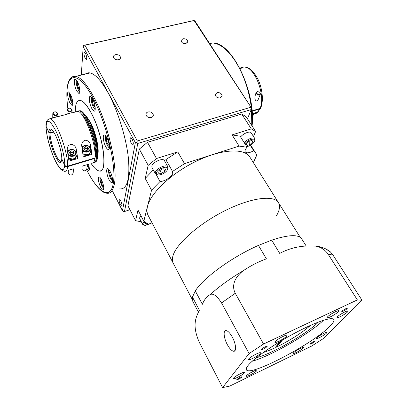 <?xml version="1.0" encoding="UTF-8"?>
<svg xmlns="http://www.w3.org/2000/svg" width="408" height="408" viewBox="0 0 408 408"><rect width="100%" height="100%" fill="white"/><g stroke="black" fill="none" stroke-linecap="round" stroke-linejoin="round"><path stroke-width="0.61" d="M259.993 92.606L259.514 92.106L257.744 91.616C256.647 91.897 256.341 92.529 256.836 93.519C259.085 95.003 260.136 94.702 259.993 92.606M256.418 93.855L256.137 92.713L257.514 91.576L259.631 92.157L260.493 93.916C259.514 95.436 258.157 95.416 256.418 93.855M255.362 94.631L254.867 97.691C254.607 100.256 257.28 102.903 258.361 99.093L260.294 94.396M252.889 113.521L252.282 114.158M81.983 168.438L82.13 169.56C84.257 171.442 85.828 171.212 86.838 168.871L87.22 164.689M90.199 150.725L90.336 151.49C90.331 152.975 89.525 154.051 87.924 154.724L87.858 155.443C89.439 154.785 90.239 153.724 90.27 152.266M68.253 172.691L68.401 173.742C70.579 175.654 72.17 175.399 73.18 172.982L73.435 168.861M76.021 154.775L76.179 155.56C76.199 157.106 75.373 158.233 73.69 158.941L73.649 159.661C75.312 158.962 76.138 157.845 76.133 156.315M71.548 109.247L70.013 108.191L68.932 108.197C67.708 108.569 67.274 109.267 67.631 110.282C69.947 111.919 71.252 111.573 71.548 109.247M67.228 110.65L67.055 110.043L68.789 108.146L70.084 108.14L71.925 109.405L72.104 110.027C71.074 112.328 69.447 112.532 67.228 110.65M67.055 110.043L66.886 114L67.402 114.123M57.355 113.001L55.687 111.914L54.733 111.94C53.474 112.317 53.015 113.021 53.366 114.056C55.687 115.714 57.018 115.362 57.355 113.001M52.963 114.424L52.795 113.863C52.785 112.858 53.387 112.2 54.601 111.879L55.743 111.853L57.747 113.159L57.91 113.735C56.88 116.112 55.228 116.341 52.963 114.424M52.795 113.863L52.744 117.769L53.321 117.881M51.663 129.494C50.648 129.311 50.108 130.376 50.031 132.697L48.95 132.289C49.067 129.045 49.995 128.132 51.734 129.555C52.867 130.585 54.121 132.508 55.503 135.329C58.966 142.331 61.965 153.683 61.776 158.936L64.755 165.123C65.061 157.463 60.721 140.898 55.6 130.473C49.888 119.87 46.726 118.519 46.114 126.414L45.992 125.674M53.504 131.738L50.031 132.697M93.233 162.7C94.957 162.838 96.028 161.18 96.451 157.728C98.481 145.131 86.017 111.206 79.31 110.94L77.367 111.461M94.875 158.523L95.477 155.815C97.084 145.391 87.746 117.815 81.309 114.021M118.407 59.762C119.768 59.379 120.472 58.63 120.523 57.513C119.993 55.366 118.325 54.427 115.52 54.687C114.148 55.075 113.434 55.83 113.388 56.962C113.939 59.099 115.607 60.032 118.407 59.762M151.235 117.509C152.551 117.081 153.255 116.29 153.342 115.127C152.832 112.659 151.072 111.593 148.068 111.94C146.732 112.363 146.023 113.169 145.942 114.347C146.467 116.81 148.231 117.861 151.235 117.509M220.361 97.874L222.151 95.992C221.758 93.503 220.055 92.386 217.046 92.642L215.24 94.544C215.648 97.028 217.352 98.139 220.361 97.874M185.941 43.534L187.762 41.708C187.328 39.54 185.711 38.556 182.911 38.75L181.081 40.591C181.524 42.753 183.146 43.738 185.941 43.534M119.636 188.904C127.138 189.572 130.06 179.372 128.413 158.304C126.276 137.935 117.922 110.792 108.232 93.07C101.373 80.804 95.299 74.088 90.005 72.92C88.21 72.578 86.654 72.961 85.328 74.062M85.201 58.415L86.164 59.471C87.082 58.716 86.879 56.717 85.552 53.484L84.594 52.438C83.676 53.203 83.88 55.197 85.201 58.415M131.294 143.55L132.61 144.968C133.676 144.34 133.508 142.377 132.105 139.077L130.8 137.674C129.734 138.312 129.902 140.27 131.294 143.55M120.233 204.52L121.451 205.958C122.206 205.484 122.007 203.873 120.85 201.134L119.636 199.701C118.881 200.18 119.08 201.787 120.233 204.52M86.838 168.989L88.531 170.835C89.658 170.595 89.617 168.326 88.414 164.026M100.567 187.221C101.454 188.96 102.24 189.924 102.928 190.118C104.428 189.098 103.963 185.645 101.526 179.77C100.638 178.056 99.863 177.103 99.19 176.919C97.691 177.964 98.149 181.397 100.567 187.221M109.064 179.704C109.997 181.499 110.833 182.498 111.578 182.702C113.49 183.355 112.639 176.21 110.231 171.702C109.303 169.937 108.472 168.953 107.743 168.754C105.82 168.142 106.702 175.246 109.064 179.704M105.754 146.732C106.656 148.436 107.477 149.389 108.222 149.593C110.313 150.322 109.461 142.463 106.901 137.792C106.004 136.114 105.188 135.175 104.463 134.982C102.357 134.298 103.244 142.117 105.754 146.732M91.82 108.543L94.064 111.129C96.171 111.894 95.263 103.53 92.698 98.904L90.484 96.37C88.363 95.656 89.306 103.974 91.82 108.543M76.765 91.01L78.785 93.376C80.733 94.105 79.759 85.858 77.331 81.442L75.337 79.121C73.374 78.443 74.383 86.649 76.765 91.01M69.987 103.04L71.905 105.356C73.654 106.014 72.655 98.369 70.406 94.182L68.508 91.907C66.749 91.295 67.779 98.899 69.987 103.04M75.307 112.011C75.23 103.882 76.939 100.026 80.432 100.455C83.564 101.261 87.19 105.529 91.316 113.256C103.744 136.144 108.212 174.706 98.899 170.886C96.558 170.309 93.916 167.764 90.974 163.251M100.455 170.83C108.038 170.365 102.806 134.263 91.397 113.235C87.266 105.509 83.64 101.24 80.514 100.434L79.03 100.45M86.226 116.025L90.489 122.374C95.62 132.024 99.307 148.242 97.864 154.341M252.093 111.251L259.799 108.936L260.666 108.033M252.256 113.715L256.617 112.399L253.633 114.337M240.011 68.59C241.669 68.177 242.423 67.82 242.281 67.524L239.731 68.044M259.998 108.472C266.062 95.707 254.51 66.035 243.933 67.009C248.049 67.361 251.838 68.513 257.484 78.316C262.308 87.638 263.752 100.358 260.86 107.595L259.998 108.472L252.057 110.854M57.905 114.092L57.849 116.428L52.913 117.708M68.972 161.165L67.233 149.996C67.091 146.783 68.498 144.881 71.451 144.294C74.246 144.998 75.888 146.773 76.367 149.624L77.739 158.559L68.972 161.165M75.837 111.868L77.765 111.353C84.374 111.634 96.762 145.151 94.937 157.952L67.539 166.163C66.28 166.428 65.351 166.082 64.755 165.123M83.268 156.922L91.877 154.362L90.647 145.467C90.204 142.688 88.638 140.923 85.95 140.168C83.059 140.638 81.641 142.458 81.687 145.625L83.268 156.922M72.083 110.4L71.966 112.669L67.091 113.929M46.007 126.082L48.945 132.784L50.026 133.186C49.868 141.571 57.023 160.757 60.552 161.323L61.516 161.094M61.894 159.176L64.734 165.597C65.331 166.551 66.259 166.898 67.514 166.632L94.891 158.421L94.687 158.024M61.761 159.416L60.792 162.277C57.686 164.863 48.751 142.514 48.945 132.784M87.225 164.674L82.416 166.031M73.435 168.841L68.58 170.213M91.448 163.108C93.274 163.475 94.421 161.91 94.891 158.421M72.078 98.649L70.885 98.96L70.288 95.554L70.829 95.074M70.288 95.554L70.961 95.38M72.649 101.352L72.272 101.668L70.885 98.96M79.708 89.163L79.545 89.689L78.071 87.608L77.132 83.803L77.653 82.09M79.376 87.281L78.071 87.608M78.259 83.523L77.132 83.803M95.151 106.896L95.12 107.233L93.626 105.912L92.376 102.041L92.616 99.45L93.218 99.975M94.947 105.56L93.626 105.912M93.886 101.643L92.376 102.041M109.176 144.605L108.038 144.942L106.559 141.336L106.437 138.22L107.258 138.511M109.298 145.416L108.038 144.942M108.202 140.862L106.559 141.336M112.445 178.398L111.69 178.638L110.124 175.578L109.614 172.196L110.359 171.957M112.45 178.418L111.69 178.638M111.624 175.109L110.124 175.578M110.359 171.962L109.614 172.196M103.091 183.84L101.878 184.227L101.026 180.759L101.536 179.795M103.617 186.074L103.362 186.532L101.878 184.227M101.867 180.494L101.026 180.759M89.209 167.367L87.975 166.025L87.424 164.322M87.975 166.025L88.888 165.75M81.309 75.041L83.166 46.823L135.369 142.616L136.741 142.519L137.771 143.443L251.216 109.563L247.462 118.789M135.369 142.616L122.451 210.727L112.537 191.209M129.928 209.686L124.486 211.538L123.451 211.543L122.451 210.727M124.486 211.538L137.771 143.443M250.742 107.289L137.333 140.964L84.915 45.181L194.091 20.522L251.69 108.283L251.216 109.563M136.741 142.519L137.333 140.964M251.69 108.283L195.223 21.42L194.091 20.522M83.166 46.823L83.691 45.375L84.915 45.181M194.295 20.4L83.691 45.375M48.95 132.289L46.114 126.414M50.026 133.186L53.774 132.156M76.158 155.361L77.739 158.559M73.649 159.661L73.195 158.911M68.733 159.044L72.991 159.854L73.032 159.135L68.621 158.212M90.321 151.291L91.877 154.362M87.858 155.443L87.399 154.703M83.079 154.877L87.21 155.637L87.276 154.918L82.977 154.046M73.69 158.941L73.598 158.783C75.194 158.11 75.985 157.034 75.965 155.565L76.092 153.648M68.58 157.932C69.829 158.941 71.293 159.283 72.971 158.967L73.032 159.135M72.971 158.967L73.598 158.783M72.797 154.627L74.358 153.071L73.414 151.154L70.91 150.792L69.34 152.342L70.283 154.265L72.797 154.627M73.726 153.699L73.312 152.862L70.819 152.5L70.91 150.792M73.312 152.862L73.414 151.154M70.819 152.5L69.875 153.434M73.721 153.704L72.063 152.684L69.885 153.449M87.924 154.724L87.827 154.566C89.352 153.928 90.122 152.898 90.127 151.49L90.306 149.603M82.946 153.785L87.276 154.918M87.21 154.749L87.827 154.566M87.113 150.424L88.633 148.889L87.674 147.002L85.201 146.635L83.676 148.165L84.629 150.062L87.113 150.424M85.058 148.349L84.298 149.109L86.287 148.527L87.955 149.573L87.521 148.706L85.058 148.349L85.201 146.635M87.521 148.706L87.674 147.002M253.399 113.368L253.159 113.944L254.322 113.087M252.873 113.567L253.159 113.944M253.057 113.812L252.725 113.919M261.39 349.299L261.258 349.636C262.844 349.498 264.772 348.493 267.041 346.627L267.184 346.28C265.588 346.423 263.66 347.432 261.39 349.299M342.011 311.141L341.761 311.595C343.057 311.467 344.816 310.529 347.03 308.769L347.29 308.305C345.984 308.433 344.225 309.381 342.011 311.141M310.06 343.888L309.881 344.209C311.09 344.031 312.676 343.184 314.645 341.659L314.833 341.333C313.619 341.511 312.028 342.363 310.06 343.888M236.864 379.491L236.773 379.72C238.221 379.517 239.955 378.614 241.964 377.012L242.061 376.773C240.608 376.982 238.874 377.89 236.864 379.491M323.503 320.249C309.539 333.759 270.892 355.98 252.195 361.253M330.154 326.033C314.099 343.154 249.441 377.278 246.391 369.765C245.927 368.893 246.503 367.45 248.12 365.435C253.715 358.397 274.171 344.112 294.959 333.04C315.761 321.922 332.168 316.45 333.775 319.515C334.433 320.739 333.224 322.912 330.154 326.033M318.393 322.055C307.454 333.469 271.692 354.032 256.326 357.745M227.307 344.587C229.5 348.56 231.571 350.778 233.509 351.242C236.696 351.966 236.059 343.827 232.325 337.12C230.122 333.193 228.082 331.015 226.2 330.587C222.987 329.909 223.671 337.967 227.307 344.587M275.201 341.562L274.89 342.307C275.211 343.516 284.789 338.497 286.661 336.146L287.002 335.361C286.727 334.121 276.971 339.242 275.201 341.562M248.752 358.953L248.518 359.575C248.814 360.789 258.611 355.694 260.253 353.481L260.513 352.823C260.268 351.584 250.293 356.776 248.752 358.953M327.599 316.807L327.124 317.71C327.425 318.775 336.044 314.17 338.201 311.799L338.716 310.85C338.446 309.764 329.664 314.466 327.599 316.807M337.436 316.751L336.942 317.628C337.212 318.602 345.403 314.206 347.529 311.947L348.06 311.029C347.825 310.034 339.487 314.517 337.436 316.751M316.812 337.819L316.419 338.518C316.628 339.395 324.482 335.187 326.344 333.203L326.767 332.474C326.589 331.577 318.602 335.861 316.812 337.819M293.541 352.813L293.219 353.415C293.413 354.297 301.415 350.033 303.113 348.146L303.46 347.514C303.297 346.616 295.168 350.951 293.541 352.813M246.519 375.712L246.31 376.202C246.514 377.186 255.316 372.565 256.765 370.724L256.994 370.209C256.831 369.199 247.88 373.901 246.519 375.712M233.504 378.17L233.32 378.655C233.544 379.726 242.852 374.875 244.264 372.958L244.469 372.443C244.29 371.346 234.824 376.283 233.504 378.17M192.26 299.452L173.186 263.119C172.069 260.998 172.084 258.279 173.232 254.964C177.322 242.719 200.287 222.788 226.027 210.166C251.767 197.467 273.998 194.927 278.435 202.597C280.316 205.846 279.699 210.166 276.583 215.562M280.653 341.159L274.916 347.835C270.412 349.957 266.521 351.512 263.252 352.517M222.61 387.6L249.099 353.568L263.553 344.02L357.367 299.905L362.018 300.252L323.728 338.329L311.712 346.035L229.694 386.111L222.61 387.6L199.323 342.363C191.383 324.314 196.437 316.649 199.385 310.207L192.464 297.06L195.289 290.935C203.174 278.057 231.907 257.05 258.442 245.407L271.687 240.139C288.471 234.656 298.478 234.233 301.696 238.859L305.908 245.575M198.431 312.156L192.821 301.466L192.464 297.06M263.553 344.02L235.278 293.291L221.549 302.935C216.888 295.749 213.068 292.98 210.095 294.632C206.739 296.601 204.163 299.819 202.373 304.286L195.289 290.935M249.099 353.568L221.549 302.935M210.095 294.632C219.468 286.263 230.535 278.287 243.306 270.698C250.543 265.781 258.244 261.829 266.409 258.835L258.442 245.407M362.018 300.252L333.086 255.23L327.945 253.904C324.926 249.762 320.933 247.182 315.97 246.157C302.818 245.096 290.731 247.508 279.71 253.388L271.687 240.139M357.367 299.905L327.945 253.904M325.451 248.763L330.419 251.915L333.086 255.23M243.306 270.698C236.803 275.482 230.561 284.08 235.278 293.291M310.391 325.411C303.649 331.735 288.91 341.119 276.354 347.152L282.438 340.088M276.017 346.555L276.354 347.152M173.232 254.964C177.322 242.719 200.287 222.788 226.027 210.166C251.767 197.467 273.998 194.927 278.435 202.597L249.864 157.049C244.555 148.022 222.125 148.884 197.141 160.783C172.156 172.594 150.623 192.862 147.528 206.305C146.651 209.941 146.87 213.012 148.186 215.516L173.186 263.119C172.069 260.998 172.084 258.279 173.232 254.964M144.86 222.181L143.698 223.926C143.514 224.895 144.116 225.379 145.508 225.379L151.373 223.074M144.289 225.191L142.718 224.441L142.647 223.533L144.039 221.468M246.728 146.666L246.799 146.656C249.803 145.993 252.251 144.432 254.128 141.979L254.49 141.321C256.581 137.149 247.493 139.521 244.958 143.851M244.28 142.78C246.83 139.245 253.812 136.496 254.847 138.603L254.781 140.459M140.954 215.745L139.653 217.75L139.73 218.668L142.718 224.441M254.847 138.603L251.165 132.85C250.104 130.713 243.148 133.426 240.628 136.981M167.637 169.3C169.167 164.725 157.345 168.494 156.483 172.89C156.228 174.405 157.182 175.083 159.339 174.93C162.313 174.435 164.796 173.063 166.801 170.825L167.637 169.3M157.575 174.818L155.412 173.803L155.295 172.446C155.989 168.412 166.632 163.766 167.933 166.908L168.04 168.351L167.657 169.249M167.933 166.908L164.444 160.675C163.113 157.483 152.505 162.083 151.852 166.158L151.98 167.53L155.412 173.803M156.499 158.523L147.487 142.275L139.322 149.104L148.186 165.357L156.499 158.523L177.766 151.878L165.872 159.615L172.513 171.442L184.523 163.659L239.093 146.089L247.085 147.232C245.269 149.236 244.662 150.802 245.264 151.939C246.697 153.403 249.512 153 253.705 150.72L255.663 153.041L256.724 155.213L253.337 162.588M148.186 165.357L145.207 178.413L151.541 190.189L160.007 181.514C164.541 181.555 171.916 176.868 172.737 173.41L172.513 171.442M165.643 162.812L166.138 161.634L166.087 159.992M152.021 222.824L148.706 224.39L143.81 221.238L151.541 190.189M143.81 221.238L138.001 210.059L135.578 220.682L141.357 221.814M145.207 178.413L153.286 169.922M139.322 149.104L127.933 205.805L135.578 220.682M147.487 142.275L241.73 114.016L246.157 116.764L255.638 131.473L253.475 136.456M241.73 114.016L251.292 128.903L255.638 131.473M177.766 151.878L184.523 163.659M250.303 145.35L253.705 150.72M156.167 174.496L160.007 181.514M239.093 146.089L232.106 134.895L240.144 136.211L247.085 147.232M232.106 134.895L251.292 128.903M158.63 173.237L161.492 173.339L164.929 171.202L165.536 168.938L162.675 168.815L159.207 170.972L158.63 173.237M159.936 170.519L161.492 173.339M163.623 168.856L164.929 171.202M248.798 141.459L246.33 143.953L247.115 145.386L250.328 144.345L252.792 141.872L252.037 140.418L248.798 141.459M145.84 222.89L145.432 223.314L146.671 224.262L147.65 223.916M251.894 140.464L252.792 141.872M248.62 141.637L250.328 144.345M146.018 223.008L146.671 224.262M90.056 147.625L90.046 147.558C88.618 144.396 82.549 144.677 81.947 147.976L82.003 147.773M89.689 147.497C87.98 143.733 80.57 145.87 82.605 149.568C84.318 153.367 91.764 151.169 89.689 147.497M75.832 151.781L75.822 151.715C74.368 148.4 67.947 148.884 67.555 152.378L67.616 152.087M75.449 151.654C73.772 147.844 66.224 150.022 68.233 153.76C69.921 157.615 77.505 155.371 75.449 151.654M94.401 162.476C95.895 162.313 96.834 160.655 97.216 157.498C99.266 144.901 86.812 110.991 80.085 110.736L78.657 110.884M251.303 107.253C248.895 89.383 243.352 73.685 234.671 60.16C227.144 49.215 219.754 43.488 212.502 42.983L209.452 43.202M69.554 80.248C71.038 77.087 73.175 75.791 75.965 76.347C81.013 77.597 86.914 84.436 93.682 96.859C107.615 122.339 117.851 166.367 114.464 183.401C113.169 190.72 110.517 193.973 106.503 193.173C103.913 192.918 100.863 190.791 97.354 186.793C93.08 181.438 89.5 175.772 86.613 169.784M67.866 108.523C67.07 102.444 66.764 97.033 66.943 92.295C67.493 71.966 79.167 71.93 92.815 97.634C106.513 123.124 116.448 165.704 113.353 182.988C110.665 200.874 97.803 192.469 86.634 169.754M87.363 117.83L90.178 122.461C94.738 131.085 98.318 145.177 97.818 152.266M89.352 169.381L87.139 165.592M103.831 188.649L102.087 186.272C100.46 182.651 99.853 179.811 100.271 177.755M112.623 181.218L110.67 178.704C108.88 174.751 108.278 171.707 108.854 169.57M109.37 148.099L107.416 145.687C105.483 141.408 104.882 138.113 105.606 135.813M95.197 109.645L93.478 107.498C91.514 103.127 90.902 99.71 91.637 97.257M79.8 91.912L78.351 90C76.5 85.853 75.873 82.538 76.469 80.055M72.797 103.907L71.492 102.082C69.804 98.292 69.176 95.217 69.605 92.856M254.24 114.118C256.586 113.648 258.437 111.925 259.799 108.936M242.225 67.463L243.933 67.009L241.618 67.417M48.501 119.182L50.199 118.713C56.039 119.228 68.554 153.393 67.539 166.163M46.114 126.908C46.181 135.033 50.25 150.083 55.003 160.033C60.42 170.636 63.663 172.492 64.734 165.597M67.514 166.632C67.264 170.116 66.326 171.641 64.694 171.197C64.658 171.62 63.403 171.059 60.94 169.509C58.41 166.811 55.937 162.598 53.519 156.861C48.955 145.498 46.446 135.364 45.987 126.47M251.787 125.496L251.481 108.844M76.148 152.985L76.367 149.624M90.352 148.512L90.647 145.467M76.143 152.898C76.622 156.509 69.793 157.779 67.968 154.397M90.382 148.823C90.77 152.291 84.303 153.49 82.396 150.287M240.802 68.401L241.118 67.509M252.358 116.158L254.011 113.429M256.137 92.713L255.036 95.447M81.947 168.886L82.187 165.939M68.228 173.114L68.381 170.126M95.666 161.869C96.517 161.522 97.196 159.916 97.706 157.039M252.067 125.934C256.219 92.743 232.045 41.723 212.502 42.983L209.753 43.656M120.447 58.074L120.523 57.513M153.168 115.938L153.342 115.127M221.881 96.788L222.151 95.992M187.619 42.299L187.762 41.708M67.835 108.543C67.024 102.393 66.713 96.91 66.886 92.106C67.182 81.345 70.207 76.092 75.965 76.347L90.005 72.92M86.435 59.41L86.164 59.471M132.998 144.855L132.61 144.968M121.722 205.867L121.451 205.958M88.995 170.692L88.531 170.835M103.454 189.95L102.928 190.118M112.2 182.504L111.578 182.702M108.885 149.394L108.222 149.593M94.687 110.961L94.064 111.129M79.315 93.238L78.785 93.376M72.364 105.239L71.905 105.356M87.139 165.617L89.352 169.453M100.22 177.694C99.848 179.877 100.475 182.748 102.092 186.318L103.826 188.731M108.788 169.493C108.268 171.773 108.9 174.864 110.675 178.755L112.613 181.31M105.529 135.731C104.871 138.195 105.504 141.535 107.426 145.753L109.354 148.206M91.565 97.17C90.897 99.817 91.535 103.28 93.488 107.564L95.181 109.752M76.413 79.983C75.873 82.625 76.52 85.986 78.367 90.066L79.789 92.004M69.564 92.794C69.294 95.941 69.936 99.057 71.502 102.143L72.787 103.984M77.765 111.353L71.232 113.098M69.518 113.557L57.059 116.882M55.315 117.346L50.199 118.713C47.15 119.202 45.747 121.62 45.987 125.96M61.317 161.257L60.792 162.277M97.726 156.876C98.231 150.113 96.711 141.392 93.157 130.713C90.03 120.462 85.67 113.801 80.085 110.736L79.31 110.94M61.537 161.032L60.552 161.323M260.472 108.492L256.606 113.113M253.103 115.535L252.358 116.188M235.044 350.528L233.509 351.242M300.237 237.364L278.435 202.597M315.97 246.157C321.484 246.728 326.298 248.645 330.419 251.915M255.663 153.041L250.66 145.141"/></g></svg>
